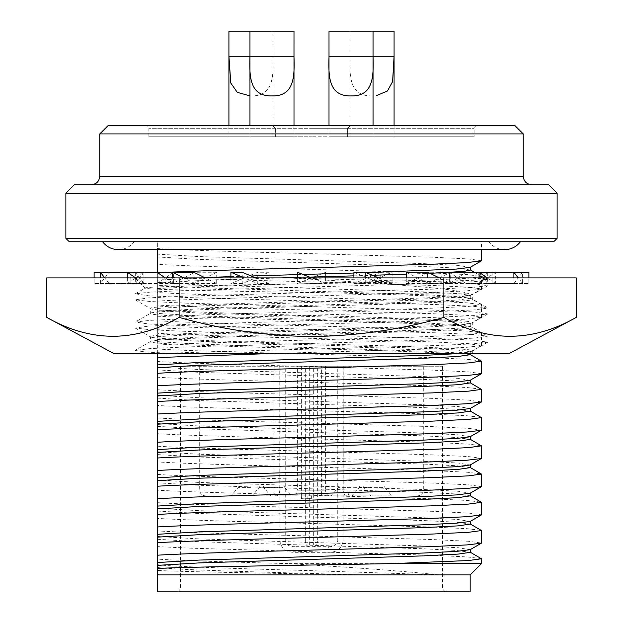 <?xml version="1.0" encoding="UTF-8"?>
<svg xmlns="http://www.w3.org/2000/svg" width="623" height="623" viewBox="0 0 623 623"><rect width="100%" height="100%" fill="white"/><g stroke="black" fill="none" stroke-linecap="round" stroke-linejoin="round"><path stroke-width="0.47" stroke-dasharray="3.12 2.34" d="M325.627 366.246L325.627 490.215L321.632 490.215L321.632 366.246L423.297 366.246L311.5 366.246L442.501 366.246L343.117 366.246L343.117 541.029C341.786 548.419 337.113 552.18 329.108 552.321L293.892 552.321C285.879 552.173 281.207 548.404 279.883 541.029L279.883 366.246L180.499 366.246L311.5 366.246L199.703 366.246L301.368 366.246L301.368 490.215L297.373 490.215L297.373 366.246M311.5 589.023L442.501 589.023L311.5 589.023M470.17 574.912L157.346 574.912L157.346 591.85L470.17 591.85M293.892 552.321A5.646 0.755 -90 0 1 294.648 546.675C289.57 546.815 286.432 544.93 285.241 541.029L305.332 541.029L305.332 366.246L279.883 366.246M343.117 366.246L317.668 366.246L317.668 541.029L337.759 541.029C336.552 544.938 333.414 546.823 328.352 546.675L294.648 546.675L328.352 546.675A5.646 0.755 -90 0 1 329.108 552.321M349.121 366.246L349.121 490.215A5.646 1.9 90 0 1 347.221 495.861L275.779 495.861A5.646 1.9 -90 0 1 273.879 490.215L273.879 366.246M157.346 574.912L157.346 570.442C179.697 571.626 244.177 572.778 311.5 573.978L357.135 574.795L437.938 574.795C407.076 571.486 364.93 568.231 311.5 565.045L288.099 563.62L481.462 563.62M481.462 260.718L468.519 258.958L431.677 257.19L311.5 253.662C246.973 251.972 183.614 250.244 157.346 248.561L157.346 241.202L554.299 241.202M157.346 272.477L157.884 272.843M68.701 241.202L311.5 241.202L102.172 241.202L311.5 241.202L134.607 241.202L311.5 241.202L157.346 241.202L157.346 249.667L481.462 249.667L481.462 241.202M284.68 485.979L259.269 485.979L284.68 485.979L284.68 487.388L259.269 487.388L284.68 487.388L291.735 495.861L252.214 495.861L291.735 495.861M259.269 485.979L259.269 487.388L252.214 495.861M250.944 495.861L231.18 495.861L250.944 495.861M250.944 487.388L238.235 487.388L250.944 487.388M384.765 485.979L359.354 485.979L384.765 485.979L384.765 487.388L359.354 487.388L384.765 487.388L391.82 495.861L352.291 495.861L391.82 495.861M359.354 485.979L359.354 487.388L352.291 495.861M351.029 495.861L331.265 495.861L351.029 495.861M351.029 487.388L338.32 487.388L351.029 487.388M250.944 485.979L238.235 485.979L250.944 485.979M351.029 485.979L338.32 485.979L351.029 485.979M65.874 238.375L557.126 238.375M157.346 570.442L157.346 530.889C183.614 532.564 246.973 534.3 311.5 535.99L431.677 539.518L468.519 541.278L481.462 543.046M157.346 530.889L157.346 518.391C183.614 520.065 246.973 521.801 311.5 523.491L431.677 527.019L466.993 528.678L481.299 530.36M65.874 193.208L557.126 193.208M157.346 272.874L157.346 301.111C183.614 299.429 246.973 297.701 311.5 296.011L431.677 292.483L466.993 290.824L481.462 288.955L468.519 287.187L431.677 285.42L311.5 281.892C246.973 280.202 183.614 278.473 157.346 276.791L157.346 248.561M157.346 288.613C183.614 286.93 246.973 285.202 311.5 283.512L431.677 279.984L468.519 278.216L481.462 276.456L466.993 274.579L431.677 272.921L311.5 269.393C246.973 267.703 183.614 265.974 157.346 264.292M74.347 184.735L548.653 184.735M528.436 184.735L279.587 184.735M94.805 184.735L91.363 184.735M157.346 518.391L157.346 502.652C183.614 504.334 246.973 506.063 311.5 507.753L431.677 511.288L468.519 513.048L481.462 514.816M157.346 502.652L157.346 490.153C183.614 491.835 246.973 493.564 311.5 495.254L431.677 498.782L466.993 500.44L481.299 502.122M99.758 133.914L523.242 133.914M157.346 301.111L157.346 329.341C183.614 327.667 246.973 325.93 311.5 324.24L431.677 320.713L466.993 319.054L481.462 317.185L468.519 315.417L431.677 313.657L311.5 310.129C246.973 308.44 183.614 306.703 157.346 305.029L157.346 276.791M157.346 316.842C183.614 315.168 246.973 313.431 311.5 311.741L431.677 308.214L468.519 306.454L481.462 304.686L466.993 302.817L431.677 301.158L311.5 297.63C246.973 295.941 183.614 294.204 157.346 292.53M348.491 127.419L347.634 128.268L347.634 136.741L474.119 136.741L311.5 136.741L347.634 136.741L347.634 128.268L474.119 128.268L311.5 128.268L347.634 128.268L350.43 125.449L311.5 125.449L514.777 125.449M157.346 490.153L157.346 474.422C183.614 476.104 246.973 477.833 311.5 479.523L431.677 483.051L468.519 484.819L481.462 486.579M157.346 474.422L157.346 461.923C183.614 463.605 246.973 465.334 311.5 467.024L431.677 470.552L466.993 472.211L481.299 473.893M270.109 353.568L431.677 348.95L466.993 347.291L481.299 345.609L468.519 343.655L431.677 341.887L311.5 338.359C246.973 336.669 183.614 334.94 157.346 333.258L157.346 305.029M157.346 329.341L157.346 345.08C183.614 343.398 246.973 341.669 311.5 339.979L431.677 336.443L468.519 334.683L481.462 332.916L466.993 331.047L431.677 329.388L311.5 325.86C246.973 324.17 183.614 322.441 157.346 320.759M157.346 345.08L157.346 353.568M271.971 136.741L293.994 136.741L271.971 136.741M249.963 31.15L293.986 31.15M372.056 136.741L394.079 136.741L372.056 136.741M372.056 95.895C349.067 96.487 349.534 75.313 350.04 56.304L350.04 31.15L394.071 31.15M351.029 136.741L329.006 136.741L351.029 136.741M329.014 31.15L373.037 31.15M228.929 31.15L272.967 31.15L272.96 56.304C273.466 75.227 273.933 96.534 250.944 95.895M250.944 136.741L228.921 136.741L250.944 136.741M249.955 31.15L272.96 31.15L272.967 136.741M157.346 461.923L157.346 446.193C183.614 447.867 246.973 449.604 311.5 451.293L431.677 454.821L468.519 456.581L481.462 458.349M157.346 446.193L157.346 433.694C183.614 435.368 246.973 437.097 311.5 438.787L431.677 442.322L466.993 443.981L481.299 445.655M481.462 373.652L468.519 371.884L431.677 370.124L311.5 366.589C246.973 364.899 183.614 363.17 157.346 361.496L157.346 333.258M481.299 360.958L466.993 359.284L431.677 357.625L311.5 354.09C246.973 352.4 183.614 350.671 157.346 348.989M157.346 433.694L157.346 417.955C183.614 419.637 246.973 421.366 311.5 423.056L431.677 426.584L468.519 428.351L481.462 430.119M157.346 417.955L157.346 405.456C183.614 407.138 246.973 408.867 311.5 410.557L431.677 414.085L466.993 415.743L481.299 417.426M481.462 401.882L468.519 400.122L431.677 398.354L311.5 394.826C246.973 393.136 183.614 391.4 157.346 389.725L157.346 361.496M481.299 389.196L466.993 387.514L431.677 385.855L311.5 382.327C246.973 380.637 183.614 378.901 157.346 377.226M321.632 366.246L301.368 366.246M313.681 366.246L309.32 366.246L309.32 546.675A5.646 3.995 -90 0 1 305.332 541.029L313.681 541.029L313.681 546.675A5.646 3.995 90 0 0 317.668 541.029L313.681 541.029L313.681 366.246L317.668 366.246M305.332 366.246L309.32 366.246M157.346 405.456L157.346 389.725M343.226 366.246L343.226 490.215A5.646 3.995 90 0 0 347.221 495.861L275.779 495.861A5.646 3.995 -90 0 0 279.774 490.215L279.774 366.246M306.983 495.861L301.423 495.861L311.375 495.861L306.983 495.861L306.983 498.68L301.423 498.68L301.423 495.861L301.423 498.68L311.375 498.68L306.983 498.68L306.983 495.861M481.299 558.59L466.993 556.907L431.677 555.249L191.323 548.193L157.346 546.62M157.346 539.284L199.228 541.737L423.772 548.793L456.667 550.444L470.279 552.321M288.099 563.62C231.016 562.039 180.982 560.638 157.346 559.119M437.938 574.795L311.5 570.676C240.525 568.667 173.42 566.743 157.346 564.687M357.135 574.795C274.268 572.389 176.2 569.99 157.346 567.514M311.375 495.861L311.375 498.68L311.375 495.861M307.855 495.861L307.855 498.68M157.346 536.458L199.228 538.911L423.772 545.974L458.193 547.734L470.1 549.704M157.346 280.218L204.601 277.562M230.899 276.643L251.108 275.989M297.381 274.618L302.91 274.463M353.911 273.03L366.207 272.656M470.1 267.376L458.193 265.414L423.772 263.646L199.228 256.59L157.346 254.129M157.346 283.044L199.228 280.584L281.144 277.905M297.381 277.445L309.514 277.11M353.911 275.857L372.453 275.288M406.289 274.167L429.94 273.287M449.385 272.344L450.842 272.259M470.279 270L456.667 268.124L423.772 266.473L199.228 259.409L157.346 256.956M157.346 511.047L199.228 513.508L423.772 520.563L456.667 522.214L470.279 524.091M157.346 508.228L199.228 510.681L423.772 517.736L458.193 519.504L470.1 521.474M157.346 308.447L199.228 305.994L423.772 298.939L456.667 297.288L470.279 295.411L458.193 293.643L423.772 291.876L199.228 284.82L157.346 282.367M531.715 184.735L411.32 184.735M157.346 311.274L199.228 308.821L423.772 301.758L458.193 299.998L470.279 298.23L456.667 296.353L423.772 294.702L199.228 287.647L157.346 285.186M157.346 482.817L199.228 485.27L423.772 492.334L456.667 493.984L470.279 495.861M108.223 125.449L350.43 125.449M157.346 479.99L199.228 482.451L423.772 489.507L458.193 491.274L470.1 493.237M157.346 336.685L199.228 334.224L423.772 327.168L456.667 325.518L470.279 323.641L458.193 321.873L423.772 320.113L199.228 313.05L157.346 310.597M157.346 339.504L199.228 337.051L423.772 329.995L458.193 328.228L470.279 326.46L456.667 324.583L423.772 322.932L199.228 315.877L157.346 313.424M272.57 125.449L275.366 128.268L311.5 128.268L148.881 128.268L275.366 128.268L274.509 127.419M275.366 128.268L275.366 136.741L311.5 136.741L148.881 136.741L275.366 136.741L275.366 128.268M157.346 454.58L199.228 457.041L423.772 464.096L456.667 465.747L470.279 467.624M157.346 451.761L199.228 454.214L423.772 461.277L458.193 463.037L470.1 465.007M459.104 353.568L470.279 351.87L458.193 350.11L423.772 348.343L199.228 341.287L157.346 338.826M350.033 136.741L350.033 31.15L373.045 31.15M470.279 354.697L456.667 352.82L423.772 351.17L199.228 344.106L157.346 341.653M157.346 426.35L199.228 428.803L423.772 435.866L456.667 437.517L470.279 439.394M157.346 423.523L199.228 425.984L423.772 433.04L458.193 434.807L470.1 436.778M470.1 380.31L458.193 378.34L423.772 376.572L199.228 369.517L157.346 367.064M470.279 382.927L456.667 381.05L423.772 379.399L199.228 372.344L157.346 369.883M157.346 398.12L199.228 400.573L423.772 407.629L456.667 409.288L470.279 411.164M157.346 395.294L199.228 397.754L423.772 404.81L458.193 406.57L470.1 408.54M487.957 277.905L135.043 277.905L487.957 277.905L486.656 279.042L487.957 279.883L474.524 281.643L436.271 283.41L186.729 290.466L150.003 292.132L135.207 293.815L148.476 295.761L186.729 297.521L436.271 304.585L472.997 306.243L487.957 308.112L474.524 309.88L436.271 311.64L186.729 318.696L150.003 320.362L135.207 322.044L148.476 323.991L186.729 325.759L436.271 332.814L472.997 334.481L487.793 336.163L474.524 338.11L436.271 339.878L186.729 346.933L150.003 348.592L135.043 350.461L145.291 351.995L175.164 353.568L162.175 353.568L186.729 352.579L436.271 345.524L472.997 343.857L487.793 342.175L474.524 340.228L436.271 338.46L186.729 331.405L150.003 329.738L135.207 328.056L148.476 326.109L186.729 324.349L436.271 317.286L472.997 315.627L487.793 313.937L474.524 311.991L436.271 310.231L186.729 303.175L150.003 301.509L135.207 299.827L148.476 297.88L186.729 296.112L436.271 289.056L472.997 287.39L487.793 285.708L474.524 283.761L436.271 281.993L288.722 277.905C370.49 282.717 452.018 287.756 467.063 293.153L344.067 293.153C246.739 291.463 143.679 289.757 145.245 288.106L135.043 277.905M135.207 293.815L145.245 288.106C141.468 286.572 223.891 285.054 315.051 283.574C406.219 282.079 487.474 280.615 486.703 279.159C487.038 278.754 481.883 278.333 471.253 277.905L487.793 279.696M135.043 350.461L135.043 353.568L443.335 353.568C462.78 352.602 472.577 351.684 472.709 350.796C474.967 348.452 397.591 346.077 311.5 343.732C225.409 341.396 148.033 339.021 150.291 336.677C148.033 334.333 225.409 331.958 311.5 329.622C397.591 327.277 474.967 324.902 472.709 322.558L472.709 327.542C474.967 329.886 397.591 332.261 311.5 334.598C225.409 336.942 148.033 339.317 150.291 341.661C148.033 343.997 225.409 346.372 311.5 348.716C369.61 350.313 427.433 352.003 453.801 353.568L175.164 353.568M487.793 313.937L472.709 322.558C474.967 320.222 397.591 317.847 311.5 315.503C225.409 313.159 148.033 310.784 150.291 308.447L150.291 313.424C148.033 315.768 225.409 318.143 311.5 320.487C397.591 322.823 474.967 325.198 472.709 327.542L487.793 336.163M135.207 299.827L150.291 308.447C148.033 306.103 225.409 303.728 311.5 301.384C397.591 299.048 474.967 296.673 472.709 294.329L472.709 299.313C474.967 301.649 397.591 304.024 311.5 306.368C225.409 308.712 148.033 311.087 150.291 313.424L135.207 322.044M487.793 342.175L472.709 350.796L472.709 353.568L453.801 353.568M135.207 328.056L150.47 336.879L150.291 341.661L135.207 350.282M487.793 285.708L472.53 294.531L467.063 293.153M443.335 353.568L472.709 353.568M113.869 353.568L509.131 353.568M576.213 317.426C532.182 342.541 488.058 342.541 443.856 317.426C400.534 329.684 356.418 336.046 311.5 336.537C266.504 336.038 222.38 329.668 179.144 317.426C135.105 342.541 90.989 342.541 46.787 317.426M427.861 277.905L450.702 277.905L406.289 277.905L450.702 277.905L427.861 277.905L427.861 283.551L450.702 272.259L450.702 283.551L439.277 277.905M513.889 277.905L478.986 277.905L522.611 277.905L513.889 277.905L513.889 283.551L522.611 272.259L522.611 283.551L518.25 277.905M325.619 277.905L297.381 277.905L325.619 277.905L325.619 272.259L311.5 277.905L325.619 272.259L325.619 283.551L311.5 277.905L297.381 283.551L297.381 272.259L325.619 283.551L325.619 277.905M216.711 283.551L216.711 272.259L205.294 277.905L216.711 283.551L195.139 283.551L195.139 277.905L172.298 277.905L216.711 277.905L172.298 277.905L195.139 277.905L195.139 272.259L172.298 283.551L172.298 277.905M144.014 283.551L144.014 272.259L139.653 277.905L144.014 283.551L109.111 283.551L109.111 277.905L100.389 277.905L144.014 277.905L100.389 277.905L109.111 277.905L109.111 272.259L100.389 283.551L100.389 277.905M46.787 277.905L576.213 277.905M230.899 277.905L269.089 277.905L230.899 277.905L269.089 277.905L230.899 277.905L230.899 283.551L257.751 272.259L257.751 283.551L244.325 277.905M127.326 277.905L173.615 277.905L127.326 277.905L173.615 277.905L127.326 277.905L127.326 283.551L143.921 272.259L143.921 283.551L135.627 277.905M130.814 272.259L130.814 277.905L94.112 277.905L130.814 277.905L130.814 272.259L100.389 272.259M380.762 283.551L380.762 272.259L367.336 277.905L380.762 283.551L392.101 283.551L392.101 277.905L353.911 277.905L392.101 277.905L353.911 277.905L392.101 277.905L392.101 272.259L365.249 283.551L365.249 277.905M465.981 283.551L465.981 272.259L457.679 277.905L465.981 283.551L495.674 283.551L495.674 277.905L449.385 277.905L495.674 277.905L449.385 277.905L495.674 277.905L495.674 272.259L479.079 283.551L479.079 277.905M492.186 272.259L492.186 277.905L528.888 277.905L492.186 277.905L492.186 272.259L513.889 272.259M406.289 272.259L429.13 283.551L429.13 272.259L450.702 272.259M429.13 283.551L450.702 283.551M478.986 272.259L483.347 277.905L478.986 283.551L479.079 272.259M487.708 272.259L483.347 277.905L487.708 283.551L487.708 272.259L522.611 272.259M487.708 283.551L522.611 283.551M478.986 283.551L513.889 283.551M429.13 272.259L406.289 283.551L406.289 277.905M406.289 283.551L427.861 283.551M297.381 277.905L297.381 283.551L311.5 277.905M216.711 272.259L195.139 272.259M205.294 277.905L193.87 283.551L193.87 272.259M193.87 283.551L172.298 283.551M144.014 272.259L109.111 272.259M135.292 272.259L139.653 277.905L135.292 283.551L135.292 272.259L127.326 272.259M135.292 283.551L100.389 283.551M109.111 283.551L104.75 277.905M195.139 283.551L183.723 277.905M179.144 277.905L179.144 317.426M443.856 317.426L443.856 277.905M255.664 277.905L269.089 283.551L269.089 272.259L242.238 283.551L242.238 272.259M269.089 283.551L257.751 283.551M165.321 277.905L173.615 283.551L173.615 272.259L157.019 283.551L157.019 272.259L143.921 272.259M173.615 283.551L143.921 283.551M130.814 283.551L130.814 277.905L130.814 283.551L94.112 283.551L94.112 272.259M94.112 283.551L94.112 277.905M173.615 272.259L157.346 272.259M157.019 283.551L127.326 283.551M269.089 272.259L257.751 272.259M242.238 283.551L230.899 283.551M380.762 272.259L392.101 272.259M353.911 272.259L367.336 277.905L353.911 283.551L353.911 277.905M353.911 283.551L365.249 283.551M465.981 272.259L495.674 272.259M449.385 272.259L457.679 277.905L449.385 283.551L449.385 277.905M449.385 283.551L479.079 283.551M492.186 283.551L492.186 277.905L492.186 283.551L528.888 283.551L528.888 272.259M528.888 283.551L528.888 277.905M495.674 283.551L487.373 277.905M392.101 283.551L378.675 277.905M344.067 293.153C417.963 295.263 473.682 297.241 472.709 299.313L487.793 307.933M279.883 541.029L285.241 541.029L285.241 366.246M343.117 541.029L337.759 541.029L337.759 366.246M329.614 495.861A5.646 3.995 -90 0 1 325.627 490.215L297.373 490.215A5.646 3.995 -90 0 1 293.386 495.861M523.242 176.262L99.758 176.262M301.368 495.861L301.368 490.215L321.632 490.215L321.632 495.861M350.04 56.304L373.045 56.304M249.955 56.304L272.96 56.304M177.68 591.85L180.499 589.023L180.499 366.246M199.703 366.246L199.703 490.215C200.03 493.642 201.914 495.526 205.349 495.861M488.393 241.202C492.419 246.669 497.824 249.496 504.614 249.667M238.235 485.979L238.235 487.388L231.18 495.861M338.32 485.979L338.32 487.388L331.265 495.861M481.462 288.955L481.462 276.456M481.462 317.185L481.462 304.686M476.945 125.449L474.119 128.268L474.119 136.741M481.462 345.415L481.462 332.916M293.994 125.449L293.994 136.741M394.079 125.449L394.079 136.741M373.045 125.449L373.045 136.741M445.32 591.85L442.501 589.023L442.501 366.246M423.297 366.246L423.297 490.215C422.97 493.642 421.086 495.526 417.651 495.861M134.607 241.202C130.581 246.669 125.176 249.496 118.386 249.667M263.646 485.979L263.646 487.388L270.709 495.861M363.731 485.979L363.731 487.388L370.786 495.861M481.299 276.262L474.36 272.259M470.1 295.614L481.299 289.142M470.279 298.23L470.279 295.411M481.299 304.499L470.1 298.028M470.1 323.843L481.299 317.372M470.279 326.46L470.279 323.641M148.881 136.741L148.881 128.268L146.055 125.449M481.299 332.729L470.1 326.257M470.1 352.073L481.299 345.609M249.955 125.449L249.955 136.741M329.006 125.449L329.006 136.741M228.921 125.449L228.921 136.741M470.279 353.568L470.279 351.87M487.957 341.988L487.957 336.342M135.043 327.877L135.043 322.231M487.957 313.758L487.957 308.112M135.043 299.64L135.043 293.994M487.957 285.529L487.957 279.883"/><path stroke-width="0.93" d="M470.17 574.912L470.17 591.85L157.346 591.85L157.346 574.912L470.17 574.912L481.462 563.62L391.735 563.62L311.5 565.022C243.811 566.167 179.829 567.288 157.346 568.456L157.346 574.912M157.346 272.874C183.614 271.2 246.973 269.471 311.5 267.781L431.677 264.245L466.993 262.587L481.299 260.912L481.462 249.667L504.614 249.667C511.397 249.496 516.802 246.669 520.828 241.202M504.614 249.667L118.386 249.667L157.346 249.667L157.346 272.477M557.126 238.375L554.299 241.202L68.701 241.202L65.874 238.375L65.874 193.208L557.126 193.208L557.126 238.375L65.874 238.375M470.1 523.888L481.462 530.547L481.299 543.233L466.993 544.915L431.677 546.573L311.5 550.101C246.973 551.791 183.614 553.528 157.346 555.202L157.346 568.456M481.462 530.547L468.519 532.315L431.677 534.075L311.5 537.602C246.973 539.292 183.614 541.029 157.346 542.703L157.346 555.202M557.126 193.208L548.653 184.735L74.347 184.735L65.874 193.208M279.587 184.735L94.805 184.735M99.758 133.914L108.223 125.449L514.777 125.449L523.242 133.914L99.758 133.914L99.758 176.262C99.252 181.41 96.433 184.237 91.285 184.735L411.32 184.735M470.1 495.659L481.462 502.317L481.299 515.003L466.993 516.685L431.677 518.344L311.5 521.872C246.973 523.561 183.614 525.29 157.346 526.972L157.346 542.703M481.462 502.317L468.519 504.077L431.677 505.845L311.5 509.373C246.973 511.062 183.614 512.791 157.346 514.473L157.346 526.972M470.1 467.421L481.462 474.08L481.299 486.773L466.993 488.448L431.677 490.106L311.5 493.642C246.973 495.332 183.614 497.061 157.346 498.743L157.346 514.473M481.462 474.08L468.519 475.847L431.677 477.607L311.5 481.143C246.973 482.833 183.614 484.562 157.346 486.236L157.346 498.743M157.346 353.568L157.346 357.579L270.109 353.568M293.986 56.304C294.5 75.227 294.967 96.534 271.971 95.895C248.982 96.487 249.449 75.313 249.963 56.304L249.955 31.15L293.994 31.15L293.986 56.304L249.963 56.304M373.045 125.449L373.037 31.15L394.079 31.15L394.071 56.304L392.607 81.59L387.444 91.005L376.526 95.592M373.037 56.304C373.551 75.227 374.018 96.534 351.029 95.895C328.033 96.487 328.508 75.313 329.014 56.304L329.006 31.15L373.037 31.15L373.037 56.304L329.014 56.304M470.1 439.192L481.462 445.85L481.299 458.536L466.993 460.218L431.677 461.877L311.5 465.404C246.973 467.094 183.614 468.831 157.346 470.505L157.346 486.236M481.462 445.85L468.519 447.61L431.677 449.378L311.5 452.905C246.973 454.595 183.614 456.332 157.346 458.006L157.346 470.505M157.346 357.579L157.346 385.808C183.614 384.126 246.973 382.397 311.5 380.708L431.677 377.18L466.993 375.521L481.299 373.839L481.462 361.153L470.1 354.495M157.346 373.309C183.614 371.627 246.973 369.898 311.5 368.209L431.677 364.681L468.519 362.913L481.462 361.153M470.1 410.954L481.462 417.612L481.299 430.306L466.993 431.988L431.677 433.647L311.5 437.175C246.973 438.865 183.614 440.593 157.346 442.275L157.346 458.006M481.462 417.612L468.519 419.38L431.677 421.148L311.5 424.676C246.973 426.366 183.614 428.094 157.346 429.777L157.346 442.275M157.346 385.808L157.346 414.038C183.614 412.364 246.973 410.635 311.5 408.945L431.677 405.409L466.993 403.751L481.299 402.076L481.462 389.383L470.1 382.724M157.346 401.539C183.614 399.865 246.973 398.128 311.5 396.438L431.677 392.911L468.519 391.151L481.462 389.383M157.346 414.038L157.346 429.777M391.735 563.62L468.519 560.544L481.462 558.776L470.1 552.118M470.279 549.502L470.279 552.321L458.193 554.088L423.772 555.856L199.228 562.912L157.346 565.365M481.299 543.233L470.1 549.704L456.667 551.378L423.772 553.029L199.228 560.085L157.346 562.546M204.601 277.562L230.899 276.643M251.108 275.989L297.381 274.618M302.91 274.463L353.911 273.03M366.207 272.656L456.667 269.05L470.1 267.376L481.299 260.912M281.144 277.905L297.381 277.445M309.514 277.11L353.911 275.857M372.453 275.288L406.289 274.167M429.94 273.287L449.385 272.344M450.842 272.259L465.428 271.098L470.279 270L470.279 267.174M470.279 521.272L470.279 524.091L458.193 525.859L423.772 527.619L199.228 534.682L157.346 537.135M481.299 515.003L470.1 521.474L456.667 523.149L423.772 524.8L199.228 531.855L157.346 534.308M528.436 184.735L531.715 184.735C526.567 184.237 523.748 181.41 523.242 176.262L99.758 176.262M470.279 493.034L470.279 495.861L458.193 497.621L423.772 499.389L199.228 506.444L157.346 508.905M481.299 486.773L470.1 493.237L456.667 494.911L423.772 496.562L199.228 503.625L157.346 506.078M470.279 464.805L470.279 467.624L458.193 469.392L423.772 471.159L199.228 478.215L157.346 480.668M481.299 458.536L470.1 465.007L456.667 466.682L423.772 468.332L199.228 475.388L157.346 477.849M157.346 364.914L199.228 362.461L423.772 355.398L459.104 353.568M249.955 95.88L237.277 92.344L230.783 83.023L228.929 56.304L228.921 31.15L249.955 31.15L249.955 125.449M157.346 367.741L199.228 365.28L423.772 358.225L458.193 356.457L470.279 354.697L470.279 353.568M470.279 436.567L470.279 439.394L458.193 441.162L423.772 442.922L199.228 449.977L157.346 452.438M481.299 430.306L470.1 436.778L456.667 438.444L423.772 440.103L199.228 447.158L157.346 449.611M157.346 393.152L199.228 390.691L423.772 383.636L456.667 381.985L470.1 380.31L481.299 373.839M157.346 395.971L199.228 393.518L423.772 386.455L458.193 384.695L470.279 382.927L470.279 380.108M470.279 408.338L470.279 411.164L458.193 412.924L423.772 414.692L199.228 421.748L157.346 424.208M481.299 402.076L470.1 408.54L456.667 410.214L423.772 411.865L199.228 418.929L157.346 421.382M576.213 317.426L509.131 353.568L113.869 353.568L46.787 317.426L46.787 277.905L576.213 277.905L576.213 317.426C532.011 342.541 487.895 342.541 443.856 317.426L443.856 277.905M46.787 317.426C90.818 342.541 134.942 342.541 179.144 317.426C222.466 329.684 266.582 336.046 311.5 336.537C356.496 336.038 400.62 329.668 443.856 317.426M439.277 277.905L427.861 272.259L427.861 277.905M406.289 277.905L406.289 272.259L427.861 272.259M518.25 277.905L513.889 272.259L528.888 272.259L528.888 277.905M513.889 277.905L513.889 272.259L479.079 272.259L487.373 277.905M104.75 277.905L100.389 272.259L94.112 272.259L94.112 277.905M100.389 277.905L100.389 272.259L127.326 272.259L135.627 277.905M183.723 277.905L172.298 272.259L172.298 277.905M205.294 277.905L193.87 272.259L172.298 272.259M311.5 277.905L297.381 272.259L297.381 277.905M179.144 317.426L179.144 277.905M244.325 277.905L230.899 272.259L230.899 277.905M255.664 277.905L242.238 272.259L230.899 272.259M127.326 277.905L127.326 272.259L157.019 272.259L165.321 277.905M479.079 277.905L479.079 272.259L449.385 272.259L449.385 277.905M378.675 277.905L365.249 272.259L365.249 277.905M353.911 277.905L353.911 272.259L365.249 272.259M373.045 56.304L394.071 56.304M228.929 56.304L249.955 56.304M523.242 133.914L523.242 176.262M293.994 31.15L293.994 125.449M394.079 31.15L394.079 125.449M481.462 563.62L481.462 558.776M102.172 241.202C106.198 246.669 111.603 249.496 118.386 249.667L118.386 249.667M474.36 272.259L470.279 269.899M329.006 31.15L329.006 125.449M228.921 31.15L228.921 125.449"/></g></svg>

